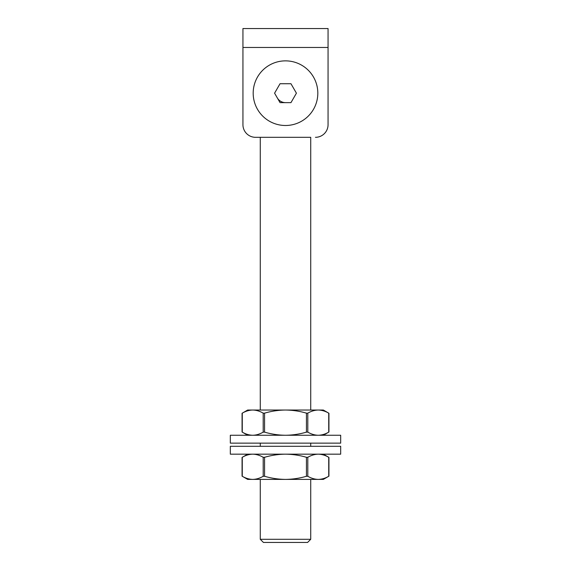 <?xml version="1.0" encoding="UTF-8"?>
<svg xmlns="http://www.w3.org/2000/svg" width="571" height="571" viewBox="0 0 571 571"><rect width="100%" height="100%" fill="white"/><g stroke="black" fill="none" stroke-linecap="round" stroke-linejoin="round"><path stroke-width="0.86" d="M310.724 410.035L310.724 137.318L255.551 137.318L260.276 137.318L260.276 410.035M328.061 124.706L328.061 47.464L242.939 47.464L242.939 28.55L328.061 28.55L328.061 124.706A12.612 12.612 0 0 1 315.449 137.318M242.939 124.706L242.939 47.464L242.939 124.706A12.612 12.612 0 0 0 255.551 137.318M260.276 479.397L260.276 539.295L310.724 539.295L310.724 479.397M310.724 443.139L310.724 446.294M310.724 539.295L307.569 542.45L263.431 542.45L260.276 539.295M285.5 102.637A9.457 9.457 0 0 1 277.306 97.912M296.42 93.18L290.96 83.723L280.04 83.723L274.58 93.18L280.04 102.637L290.96 102.637L296.42 93.18M317.819 93.18A32.319 32.319 0 0 1 269.341 121.166A32.319 32.319 0 0 1 269.341 65.194A32.319 32.319 0 0 1 317.819 93.18M242.482 432.254L242.268 432.133C245.687 434.138 249.177 435.181 252.739 435.259L252.61 435.259M328.518 413.04L328.732 413.154C325.313 411.149 321.823 410.114 318.261 410.035L318.39 410.035M252.739 435.259C256.3 435.181 259.791 434.138 263.202 432.133L263.202 413.154C259.784 411.149 256.293 410.114 252.739 410.035L285.5 410.035C278.42 410.106 271.446 411.149 264.566 413.154L264.566 432.133C271.446 434.146 278.42 435.188 285.5 435.259C292.666 435.173 299.639 434.131 306.434 432.133L306.434 413.154C299.639 411.156 292.666 410.121 285.5 410.035L318.261 410.035C314.7 410.114 311.209 411.156 307.798 413.154L307.798 432.133C311.216 434.138 314.707 435.181 318.261 435.259C321.83 435.181 325.32 434.138 328.732 432.133L328.732 413.154M247.664 435.259L242.061 432.019L242.061 413.276L247.664 410.035L252.739 410.035C249.17 410.114 245.68 411.156 242.268 413.154L242.268 432.133M307.798 432.133L306.434 432.133M264.566 432.133L263.202 432.133M318.261 410.035L323.336 410.035L328.939 413.276L328.939 432.019L323.336 435.259M306.434 413.154L307.798 413.154M263.202 413.154L264.566 413.154M340.673 454.173L230.327 454.173L230.327 446.294L340.673 446.294L340.673 454.173M340.673 443.139L230.327 443.139L230.327 435.259L340.673 435.259L340.673 443.139M242.482 476.392L242.268 476.271C245.687 478.277 249.177 479.319 252.739 479.397L252.61 479.397M328.518 457.178L328.732 457.292C325.313 455.287 321.823 454.252 318.261 454.173L318.39 454.173M318.261 454.173C314.7 454.252 311.209 455.294 307.798 457.292L307.798 476.271C311.216 478.277 314.707 479.319 318.261 479.397C321.83 479.319 325.32 478.277 328.732 476.271L328.732 457.292M285.5 454.173C278.42 454.245 271.446 455.287 264.566 457.292L264.566 476.271C271.446 478.284 278.42 479.326 285.5 479.397C292.666 479.312 299.639 478.27 306.434 476.271L306.434 457.292C299.639 455.301 292.666 454.259 285.5 454.173M247.664 454.173L242.061 457.414L242.061 476.157L247.664 479.397L252.739 479.397C256.3 479.319 259.791 478.277 263.202 476.271L263.202 457.292C259.784 455.287 256.293 454.252 252.739 454.173C249.17 454.252 245.68 455.294 242.268 457.292L242.268 476.271M252.739 479.397L323.336 479.397L328.939 476.157L328.939 457.414L323.336 454.173M307.798 476.271L306.434 476.271M264.566 476.271L263.202 476.271M306.434 457.292L307.798 457.292M263.202 457.292L264.566 457.292M260.276 443.139L260.276 446.294"/></g></svg>

